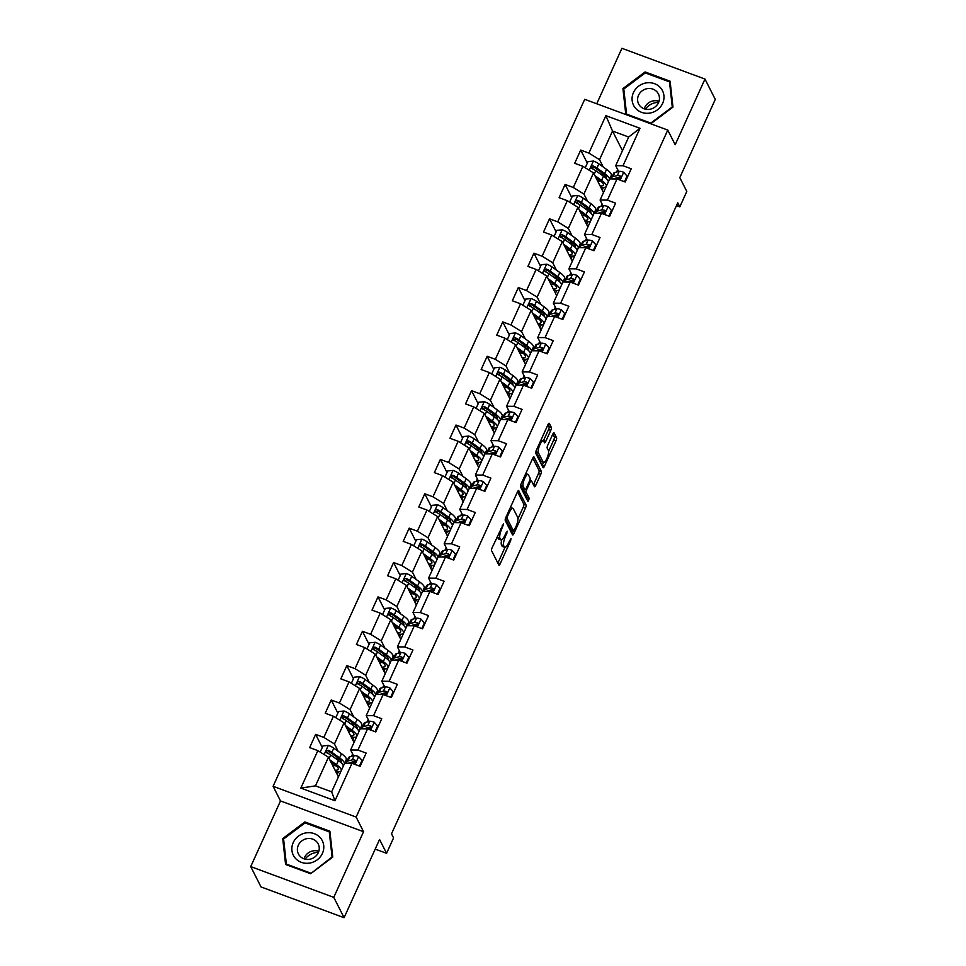 <?xml version="1.0" encoding="UTF-8"?>
<svg xmlns="http://www.w3.org/2000/svg" width="966" height="966" viewBox="0 0 966 966"><rect width="100%" height="100%" fill="white"/><g stroke="black" fill="none" stroke-linecap="round" stroke-linejoin="round"><path stroke-width="1.45" d="M503.54 523.765L492.141 547.698A2.451 0.676 110.3 0 0 491.561 550.668L498.854 565.038A2.451 0.676 110.3 0 0 498.987 565.17A2.451 0.676 110.3 0 0 500.231 563.673L510.664 540.694L510.966 538.533L508.744 542.554A7.825 2.174 110.3 0 1 504.735 547.336A7.825 2.174 110.3 0 1 504.312 546.913L503.709 545.718A7.825 2.174 110.3 0 1 505.544 536.239L507.295 531.191L504.976 535.128A7.825 2.174 110.3 0 1 500.968 539.909A7.825 2.174 110.3 0 1 500.545 539.487L499.941 538.291A7.825 2.174 110.3 0 1 501.789 528.813L503.54 523.765M550.765 430.389A2.451 0.676 110.3 0 0 551.345 427.419L549.304 423.386A2.451 0.676 110.3 0 0 549.171 423.265A2.451 0.676 110.3 0 0 547.915 424.75L536.335 450.277A2.451 0.676 110.3 0 0 535.756 453.235L543.049 467.604A2.451 0.676 110.3 0 0 543.182 467.737A2.451 0.676 110.3 0 0 544.438 466.24L556.005 440.725A2.451 0.676 110.3 0 0 556.585 437.767L554.11 432.889A2.451 0.676 110.3 0 0 553.989 432.768A2.451 0.676 110.3 0 0 552.733 434.253L547.77 445.181A2.451 0.676 110.3 0 0 547.203 448.139L548.422 450.554A6.545 1.811 110.3 0 1 547.203 457.739A6.545 1.811 110.3 0 1 543.532 462.473A6.545 1.811 110.3 0 1 543.17 462.122L538.376 452.668A6.545 1.811 110.3 0 1 539.596 445.483A6.545 1.811 110.3 0 1 543.278 440.738A6.545 1.811 110.3 0 1 543.629 441.088L544.426 442.67A2.451 0.676 110.3 0 0 544.558 442.802A2.451 0.676 110.3 0 0 545.814 441.305L550.765 430.389L548.519 429.556A2.451 0.676 110.3 0 0 549.099 426.586L548.036 424.497M333.777 897.366L363.554 831.702L280.502 800.935L250.725 866.599L333.777 897.366L344.089 917.7L379.566 839.478L386.569 853.316L393.573 837.896L391.508 833.827L677.746 202.812L679.81 206.869L686.802 191.449L679.798 177.623L715.275 99.401L704.975 79.067L621.911 48.3L596.746 103.773M363.554 831.702L356.14 817.067L667.772 130.084L675.186 144.731L704.975 79.067M518.79 490.643A2.451 0.676 110.3 0 0 518.657 490.523A2.451 0.676 110.3 0 0 517.402 492.008L505.834 517.534A2.451 0.676 110.3 0 0 505.254 520.493L512.535 534.862A2.451 0.676 110.3 0 0 512.668 534.995A2.451 0.676 110.3 0 0 513.924 533.498L525.504 507.983A2.451 0.676 110.3 0 0 526.072 505.025L518.476 490.535M521.085 483.906L532.664 458.379A2.451 0.676 110.3 0 1 533.908 456.894A2.451 0.676 110.3 0 1 534.041 457.015L541.334 471.396A2.451 0.676 110.3 0 1 540.755 474.354L535.804 485.27A2.451 0.676 110.3 0 1 534.548 486.767A2.451 0.676 110.3 0 1 534.415 486.635L531.457 480.814A2.451 0.676 110.3 0 0 531.324 480.682A2.451 0.676 110.3 0 0 530.068 482.179L526.784 489.424A2.451 0.676 110.3 0 0 526.204 492.382L529.283 498.444L528.004 501.571L520.505 486.864A2.451 0.676 110.3 0 1 521.085 483.906M344.089 917.7L261.025 886.933L250.725 866.599M356.14 817.067L273.088 786.3L584.708 99.317L667.772 130.084M587.328 163.145L580.699 150.068L574.698 163.29L582.896 166.321L573.297 187.476L565.11 184.446L559.109 197.656L567.308 200.699L557.708 221.842L549.509 218.811L543.52 232.033L551.707 235.064L542.119 256.219L533.92 253.177L527.931 266.399L536.118 269.442L526.518 290.585L518.331 287.554L512.33 300.776L520.529 303.807L510.929 324.962L502.743 321.92L496.741 335.142L504.94 338.185L495.341 359.328L487.154 356.297L481.153 369.519L489.339 372.55L479.752 393.705L471.553 390.662L465.564 403.885L473.751 406.915L464.163 428.071L455.964 425.04L449.963 438.262L458.162 441.293L448.562 462.448L440.375 459.405L434.374 472.628L442.573 475.658L432.973 496.814L424.786 493.783L418.785 507.005L426.984 510.036L417.384 531.191L409.186 528.148L403.196 541.371L411.383 544.401L401.796 565.557L393.597 562.526L387.608 575.736L395.794 578.779L386.207 599.922L378.008 596.891L372.007 610.114L380.206 613.144L370.606 634.3L362.419 631.269L356.418 644.479L364.617 647.522L355.017 668.665L346.83 665.634L340.829 678.857L349.028 681.887L339.428 703.043L331.229 700L325.24 713.222L333.427 716.265L323.839 737.408L315.64 734.377L309.651 747.599L317.838 750.63L300.849 788.087L334.973 800.729L331.64 791.842L346.239 759.674A19.054 4.552 24.4 0 0 341.517 753.709L339.609 757.887L331.918 752.345A6.605 1.582 -155.6 0 0 328.295 750.292C326.097 750.401 325.699 751.282 327.088 752.937A6.605 1.582 24.4 0 1 330.71 754.989L338.414 760.532A19.054 4.552 24.4 0 1 343.208 766.34M580.699 150.068L588.886 153.099L605.875 115.654L639.999 128.285L623.01 165.741L631.209 168.784L625.207 181.994L617.008 178.964L607.421 200.119L615.608 203.15L609.618 216.372L601.42 213.341L591.832 234.484L600.019 237.527L594.018 250.737L585.831 247.707L576.231 268.862L584.43 271.893L578.429 285.115L570.242 282.072L560.642 303.227L568.841 306.258L562.84 319.48L554.653 316.45L545.053 337.605L553.24 340.636L547.251 353.858L539.052 350.815L529.465 371.97L537.651 375.001L531.662 388.223L523.463 385.192L513.876 406.336L522.063 409.379L516.061 422.601L507.875 419.558L498.275 440.713L506.474 443.744L500.473 456.966L492.286 453.935L482.686 475.079L490.885 478.122L484.884 491.344L476.685 488.301L467.097 509.456L475.284 512.487L469.295 525.709L461.096 522.678L451.508 543.822L459.695 546.865L453.706 560.075L445.507 557.044L435.908 578.199L444.106 581.23L438.105 594.452L429.918 591.421L420.319 612.565L428.518 615.608L422.516 628.818L414.329 625.787L404.73 646.942L412.929 649.973L406.928 663.195L398.729 660.152L389.141 681.308L397.328 684.351L391.339 697.561L383.14 694.53L373.552 715.685L381.739 718.716L375.75 731.938L367.551 728.895L357.951 750.051L366.15 753.082L360.149 766.304L351.962 763.273L334.973 800.729M587.63 201.351L583.923 194.057L593.522 172.902L603.484 192.56M602.084 203.983L600.973 206.434M603.062 205.903L600.091 200.047L609.679 178.891L617.008 178.964M593.522 172.902L582.896 166.321M583.923 194.057L573.297 187.476M607.421 200.119L600.091 200.047M572.029 235.728L568.334 228.423L577.934 207.279L587.896 226.925M586.495 238.348L585.384 240.8M587.473 240.268L584.502 234.412L595.708 209.743A19.054 4.552 24.4 0 0 590.975 203.766L589.079 207.956L581.375 202.401A6.605 1.582 -155.6 0 0 577.753 200.348C575.555 200.457 575.156 201.339 576.557 202.993A6.605 1.582 24.4 0 1 580.18 205.046L587.883 210.6A19.054 4.552 24.4 0 1 592.665 216.408M577.934 207.279L567.308 200.699M568.334 228.423L557.708 221.842M601.42 213.341L594.09 213.269M591.832 234.484L584.502 234.412M556.44 270.094L552.745 262.8L562.333 241.645L572.295 261.303M570.906 272.726L569.783 275.177M571.872 274.646L568.902 268.789L580.119 244.108A19.054 4.552 24.4 0 0 575.386 238.143L573.49 242.333L565.786 236.779A6.605 1.582 -155.6 0 0 562.164 234.726C559.966 234.835 559.568 235.716 560.968 237.37A6.605 1.582 24.4 0 1 564.579 239.423L572.283 244.978A19.054 4.552 24.4 0 1 577.076 250.774M562.333 241.645L551.707 235.064M552.745 262.8L542.119 256.219M585.831 247.707L578.501 247.634M576.231 268.862L568.902 268.789M540.851 304.471L537.156 297.166L546.744 276.022L556.706 295.668M555.305 307.091L554.194 309.543M556.283 309.011L553.313 303.155L564.518 278.486A19.054 4.552 24.4 0 0 559.797 272.509L557.889 276.699L550.197 271.144A6.605 1.582 -155.6 0 0 546.575 269.091C544.377 269.2 543.979 270.082 545.367 271.736A6.605 1.582 24.4 0 1 548.99 273.789L556.694 279.343A19.054 4.552 24.4 0 1 561.487 285.139M546.744 276.022L536.118 269.442M537.156 297.166L526.518 290.585M570.242 282.072L562.912 282M560.642 303.227L553.313 303.155M525.263 338.837L521.555 331.543L531.155 310.388L541.117 330.046M539.716 341.469L538.605 343.92M540.694 343.389L537.724 337.532L547.324 316.377L554.653 316.45M531.155 310.388L520.529 303.807M521.555 331.543L510.929 324.962M545.053 337.605L537.724 337.532M509.674 373.214L505.967 365.909L515.566 344.765L525.528 364.411M524.127 375.834L523.017 378.286M525.106 377.754L522.135 371.898L533.341 347.229A19.054 4.552 24.4 0 0 528.607 341.252L526.712 345.442L519.008 339.887A6.605 1.582 -155.6 0 0 515.385 337.834C513.188 337.943 512.789 338.825 514.19 340.479A6.605 1.582 24.4 0 1 517.812 342.532L525.516 348.086A19.054 4.552 24.4 0 1 530.298 353.882M515.566 344.765L504.94 338.185M505.967 365.909L495.341 359.328M539.052 350.815L531.723 350.743M529.465 371.97L522.135 371.898M494.073 407.58L490.378 400.286L499.977 379.131L509.939 398.789M508.539 410.2L507.428 412.651M509.505 412.132L506.546 406.263L517.752 381.594A19.054 4.552 24.4 0 0 513.018 375.629L511.123 379.807L503.419 374.265A6.605 1.582 -155.6 0 0 499.796 372.212C497.599 372.321 497.2 373.202 498.601 374.856A6.605 1.582 24.4 0 1 502.223 376.897L509.915 382.451A19.054 4.552 24.4 0 1 514.709 388.26M499.977 379.131L489.339 372.55M490.378 400.286L479.752 393.705M523.463 385.192L516.134 385.12M513.876 406.336L506.546 406.263M478.484 441.957L474.789 434.652L484.377 413.496L494.338 433.154M492.95 444.577L491.827 447.029M493.916 446.497L490.945 440.641L502.163 415.96A19.054 4.552 24.4 0 0 497.43 409.995L495.534 414.185L487.83 408.63A6.605 1.582 -155.6 0 0 484.207 406.577C482.01 406.686 481.611 407.567 483.012 409.222A6.605 1.582 24.4 0 1 486.623 411.275L494.326 416.829A19.054 4.552 24.4 0 1 499.12 422.625M484.377 413.496L473.751 406.915M474.789 434.652L464.163 428.071M507.875 419.558L500.545 419.486M498.275 440.713L490.945 440.641M462.895 476.323L459.2 469.029L468.788 447.874L478.75 467.532M477.349 478.943L476.238 481.394M478.327 480.875L475.357 475.006L484.956 453.863L492.286 453.935M468.788 447.874L458.162 441.293M459.2 469.029L448.562 462.448M482.686 475.079L475.357 475.006M447.306 510.7L443.599 503.395L453.199 482.239L463.161 501.897M461.76 513.32L460.649 515.772M462.738 515.24L459.768 509.384L470.973 484.703A19.054 4.552 24.4 0 0 466.24 478.738L464.344 482.928L456.64 477.373A6.605 1.582 -155.6 0 0 453.03 475.32C450.832 475.429 450.434 476.31 451.822 477.965A6.605 1.582 24.4 0 1 455.445 480.017L463.149 485.572A19.054 4.552 24.4 0 1 467.942 491.368M453.199 482.239L442.573 475.658M443.599 503.395L432.973 496.814M476.685 488.301L469.355 488.228M467.097 509.456L459.768 509.384M431.717 545.065L428.01 537.76L437.61 516.617L447.572 536.275M446.171 547.686L445.06 550.137M447.149 549.618L444.179 543.749L455.384 519.08A19.054 4.552 24.4 0 0 450.651 513.115L448.755 517.293L441.051 511.739A6.605 1.582 -155.6 0 0 437.429 509.698C435.231 509.794 434.833 510.676 436.234 512.342A6.605 1.582 24.4 0 1 439.856 514.383L447.56 519.937A19.054 4.552 24.4 0 1 452.342 525.745M437.61 516.617L426.984 510.036M428.01 537.76L417.384 531.191M461.096 522.678L453.766 522.606M451.508 543.822L444.179 543.749M416.117 579.431L412.422 572.138L422.021 550.982L431.983 570.64M430.582 582.063L429.472 584.515M431.548 583.983L428.578 578.127L439.796 553.446A19.054 4.552 24.4 0 0 435.062 547.481L433.166 551.671L425.463 546.116A6.605 1.582 -155.6 0 0 421.84 544.063C419.642 544.172 419.244 545.053 420.645 546.708A6.605 1.582 24.4 0 1 424.267 548.76L431.959 554.315A19.054 4.552 24.4 0 1 436.753 560.111M422.021 550.982L411.383 544.401M412.422 572.138L401.796 565.557M445.507 557.044L438.178 556.971M435.908 578.199L428.578 578.127M400.528 613.808L396.833 606.503L406.42 585.36L416.382 605.018M414.982 616.429L413.871 618.88M415.96 618.361L412.989 612.492L422.589 591.349L429.918 591.421M406.42 585.36L395.794 578.779M396.833 606.503L386.207 599.922M420.319 612.565L412.989 612.492M384.939 648.174L381.244 640.881L390.832 619.725L400.793 639.383M399.393 650.806L398.282 653.258M400.371 652.726L397.4 646.87L408.606 622.189A19.054 4.552 24.4 0 0 403.885 616.223L401.977 620.413L394.273 614.859A6.605 1.582 -155.6 0 0 390.662 612.806C388.465 612.915 388.066 613.796 389.455 615.451A6.605 1.582 24.4 0 1 393.077 617.503L400.781 623.058A19.054 4.552 24.4 0 1 405.575 628.854M390.832 619.725L380.206 613.144M381.244 640.881L370.606 634.3M414.329 625.787L407 625.714M404.73 646.942L397.4 646.87M369.35 682.551L365.643 675.246L375.243 654.103L385.205 673.749M383.804 685.172L382.693 687.623M384.782 687.092L381.811 681.235L393.017 656.566A19.054 4.552 24.4 0 0 388.284 650.589L386.388 654.779L378.684 649.224A6.605 1.582 -155.6 0 0 375.062 647.172C372.876 647.28 372.465 648.162 373.866 649.816A6.605 1.582 24.4 0 1 377.489 651.869L385.192 657.423A19.054 4.552 24.4 0 1 389.974 663.231M375.243 654.103L364.617 647.522M365.643 675.246L355.017 668.665M398.729 660.152L391.399 660.092M389.141 681.308L381.811 681.235M353.749 716.917L350.054 709.624L359.654 688.468L369.616 708.126M368.215 719.549L367.104 722M369.193 721.469L366.223 715.613L377.428 690.932A19.054 4.552 24.4 0 0 372.695 684.966L370.799 689.156L363.095 683.602A6.605 1.582 -155.6 0 0 359.473 681.549C357.275 681.658 356.877 682.539 358.277 684.194A6.605 1.582 24.4 0 1 361.9 686.246L369.604 691.801A19.054 4.552 24.4 0 1 374.385 697.597M359.654 688.468L349.028 681.887M350.054 709.624L339.428 703.043M383.14 694.53L375.81 694.457M373.552 715.685L366.223 715.613M338.16 751.294L334.465 743.989L344.065 722.846L354.027 742.492M352.626 753.915L351.515 756.366M353.592 755.835L350.622 749.978L360.221 728.823L367.551 728.895M344.065 722.846L333.427 716.265M334.465 743.989L323.839 737.408M357.951 750.051L350.622 749.978M300.849 788.087L315.471 785.853L328.464 757.211L338.426 776.869M328.464 757.211L317.838 750.63M351.962 763.273L344.633 763.2M280.502 800.935L273.088 786.3M676.466 205.637L679.81 206.869M375.206 849.102L386.569 853.316M315.471 785.853L331.64 791.842M622.478 150.696L612.516 131.038L599.524 159.68L603.219 166.985M617.672 169.605L616.562 172.057M618.651 171.537L615.68 165.669L628.673 137.027L612.516 131.038L605.875 115.654M639.999 128.285L628.673 137.027M599.524 159.68L588.886 153.099M623.01 165.741L615.68 165.669M337.194 774.43L338.426 771.713M322.27 747.455L315.64 734.377M337.858 713.089L331.229 700M352.783 740.053L354.015 737.348M353.459 678.712L346.83 665.634M368.372 705.687L369.604 702.97M369.048 644.346L362.419 631.269M383.973 671.322L385.192 668.605M384.637 609.969L378.008 596.891M399.562 636.944L400.793 634.227M400.226 575.603L393.597 562.526M415.151 602.579L416.382 599.862M415.815 541.226L409.186 528.148M430.739 568.201L431.971 565.496M431.416 506.86L424.786 493.783M446.328 533.836L447.56 531.119M447.004 472.483L440.375 459.405M461.929 499.458L463.161 496.753M462.593 438.117L455.964 425.04M477.518 465.093L478.75 462.376M478.182 403.74L471.553 390.662M493.107 430.715L494.338 428.01M493.783 369.374L487.154 356.297M508.696 396.35L509.927 393.633M509.372 335.009L502.743 321.92M524.297 361.972L525.516 359.267M524.961 300.631L518.331 287.554M539.885 327.607L541.117 324.89M540.549 266.266L533.92 253.177M555.474 293.229L556.706 290.524M556.138 231.888L549.509 218.811M571.063 258.864L572.295 256.147M571.739 197.523L565.11 184.446M586.652 224.498L587.883 221.782M602.253 190.121L603.472 187.404M332.751 857.096L329.889 831.195L304.882 821.933L282.724 838.56L285.586 864.461L310.605 873.723L332.751 857.096M645.095 71.943L622.937 88.57L625.799 114.459L650.818 123.733L672.964 107.105L670.102 81.204L645.095 71.943L645.65 73.054M283.762 840.601L282.724 838.56M305.437 823.044L304.882 821.933M623.976 90.611L622.937 88.57M497.442 536.021A7.825 2.174 110.3 0 0 497.695 537.458L499.941 538.291M500.968 539.909L498.722 539.076A7.825 2.174 110.3 0 1 498.299 538.654L497.695 537.458M501.752 539.765A7.825 2.174 110.3 0 0 501.463 544.884L503.709 545.718M504.735 547.336L502.489 546.502A7.825 2.174 110.3 0 1 502.066 546.08L501.463 544.884M497.864 563.093A2.451 0.676 110.3 0 0 497.997 562.84L505.013 547.372M517.957 518.827L523.258 507.15A2.451 0.676 110.3 0 0 523.826 504.192L517.522 491.754M511.557 532.93A2.451 0.676 110.3 0 0 511.678 532.677L512.572 530.684M507.476 516.267L507.065 518.344L513.465 530.962L515.856 526.868A7.825 2.174 110.3 0 0 517.704 517.39L513.332 508.768A7.825 2.174 110.3 0 0 512.91 508.358A7.825 2.174 110.3 0 0 508.901 513.139L507.476 516.267L506.558 515.929M511.437 530.213L505.411 518.657M512.91 508.358L510.664 507.524A7.825 2.174 110.3 0 0 510.386 507.488M532.785 458.125L539.088 470.563L541.334 471.396M533.437 484.703A2.451 0.676 110.3 0 0 533.558 484.449L538.509 473.521A2.451 0.676 110.3 0 0 539.088 470.563M524.188 489.508A2.451 0.676 110.3 0 0 523.97 491.549L527.038 497.623L529.283 498.444M526.808 499.289L527.038 497.623M528.39 474.765A6.545 1.811 110.3 0 0 528.04 474.415A6.545 1.811 110.3 0 0 524.369 479.148A6.545 1.811 110.3 0 0 523.149 486.333L524.84 489.665A2.451 0.676 110.3 0 0 524.961 489.798A2.451 0.676 110.3 0 0 526.216 488.301L529.501 481.056A2.451 0.676 110.3 0 0 530.08 478.098L528.39 474.765M528.04 474.415L525.794 473.582A6.545 1.811 110.3 0 0 525.77 473.569M520.722 484.847A6.545 1.811 110.3 0 0 520.903 485.5L523.149 486.333M522.908 488.953A2.451 0.676 110.3 0 1 522.727 488.965A2.451 0.676 110.3 0 1 522.594 488.832L520.903 485.5M543.399 440.81A2.451 0.676 110.3 0 0 543.568 440.472L548.519 429.556M535.961 451.255A6.545 1.811 110.3 0 0 536.13 451.834L538.376 452.668M543.532 462.473L541.286 461.639A6.545 1.811 110.3 0 1 540.936 461.289L536.13 451.834M548.603 451.255L553.76 439.892A2.451 0.676 110.3 0 0 554.339 436.934L552.854 434M542.059 465.672A2.451 0.676 110.3 0 0 542.192 465.407L543.52 462.473M330.807 761.836L334.369 764.396A15.818 3.779 24.4 0 1 338.293 769.359A15.818 3.779 24.4 0 1 335.033 770.168M329.829 759.904L336.518 764.722A19.054 4.552 24.4 0 1 341.312 770.53M341.155 770.844A19.054 4.552 24.4 0 1 335.697 771.472M320.181 752.079L322.97 745.921L328.452 745.378A6.605 1.582 24.4 0 1 333.813 748.155L341.517 753.709M339.38 759.083A15.818 3.779 24.4 0 1 335.238 758.201L335.13 758.165M332.473 765.12A15.818 3.779 -155.6 0 0 336.277 765.917M332.582 763.104L331.266 762.729M342.845 764.77A19.054 4.552 -155.6 0 0 344.258 764.021M344.403 763.695A19.054 4.552 -155.6 0 0 339.609 757.887M326.713 752.695L328.887 751.463A3.369 0.809 24.4 0 1 329.768 752.019L337.472 757.573A15.818 3.779 24.4 0 1 341.396 762.524A15.818 3.779 24.4 0 1 341.191 762.802M326.327 752.212L327.088 752.937M359.461 766.05L362.033 760.387L358.531 756.523A6.605 1.582 -155.6 0 0 354.172 755.69L349.837 756.789A19.054 4.552 -155.6 0 0 348.569 757.646L346.673 761.836A19.054 4.552 -155.6 0 0 346.794 763.225M352.952 761.884A15.818 3.779 -155.6 0 0 354.051 762.874M348.255 763.237L351.069 762.524A6.605 1.582 24.4 0 1 353.81 762.826C355.862 762.452 356.273 761.57 355.005 760.182A6.605 1.582 -155.6 0 0 352.264 759.88L347.941 760.979A19.054 4.552 -155.6 0 0 346.673 761.836M349.885 762.826A15.818 3.779 24.4 0 1 350.67 762.464L355.005 761.365A3.369 0.809 24.4 0 1 355.597 761.353L355.005 760.182L355.705 760.761M362.455 761.232L362.033 760.387M305.111 859.136A15.577 14.49 153.1 0 1 318.418 852.386M320.748 838.295A16.193 15.07 -26.9 0 0 298.434 836.145A16.193 15.07 -26.9 0 0 294.896 857.687A16.193 15.07 -26.9 0 0 317.21 859.837A16.193 15.07 -26.9 0 0 320.748 838.295M317.162 842.316A11.085 10.312 -26.9 0 0 302.744 840.263A11.085 10.312 -26.9 0 0 298.422 853.968A11.085 10.312 -26.9 0 0 299.46 855.598A11.085 10.312 -26.9 0 0 313.878 857.651A11.085 10.312 -26.9 0 0 318.2 843.946A11.085 10.312 -26.9 0 0 317.162 842.316M304.012 858.81A11.085 10.312 153.1 0 1 318.804 851.312M310.593 873.083L286.359 864.099L283.593 839.007L305.051 822.899L329.285 831.883L332.062 856.963L310.835 873.554M286.757 864.884L286.359 864.099M330.155 833.598L329.285 831.883M633.442 92.591A16.193 15.07 -26.9 0 0 641.533 112.322A16.193 15.07 -26.9 0 0 662.628 103.398A16.193 15.07 -26.9 0 0 654.525 83.68A16.193 15.07 -26.9 0 0 633.442 92.591M638.538 95.26A11.085 10.312 -26.9 0 0 638.635 103.978A11.085 10.312 -26.9 0 0 648.645 109.412A11.085 10.312 -26.9 0 0 658.51 102.662A11.085 10.312 -26.9 0 0 658.414 93.944A11.085 10.312 -26.9 0 0 648.403 88.51A11.085 10.312 -26.9 0 0 638.538 95.26M644.225 108.82A11.085 10.312 153.1 0 1 644.72 107.48A11.085 10.312 153.1 0 1 659.017 101.321M669.498 81.881L672.276 106.972L650.806 123.093L626.572 114.109L623.795 89.017L645.264 72.909L669.498 81.881L670.368 83.607M626.97 114.894L626.572 114.109M645.324 109.146A15.577 14.49 153.1 0 1 658.631 102.396M346.396 727.458L349.958 730.03A15.818 3.779 24.4 0 1 353.894 734.981A15.818 3.779 24.4 0 1 350.622 735.802M345.417 725.526L352.107 730.356A19.054 4.552 24.4 0 1 356.901 736.152M356.756 736.478A19.054 4.552 24.4 0 1 351.286 737.106M335.77 717.702L338.559 711.544L344.053 711.012A6.605 1.582 24.4 0 1 349.402 713.777L357.106 719.332A19.054 4.552 24.4 0 1 361.839 725.309L360.233 728.823M354.969 724.717A15.818 3.779 24.4 0 1 350.827 723.824L350.718 723.788M359.992 729.318A19.054 4.552 -155.6 0 0 355.21 723.522L347.506 717.967A6.605 1.582 -155.6 0 0 343.884 715.915C341.686 716.023 341.288 716.905 342.689 718.559A6.605 1.582 24.4 0 1 346.311 720.612L354.003 726.166A19.054 4.552 24.4 0 1 358.797 731.962M348.062 730.755A15.818 3.779 -155.6 0 0 351.865 731.54M348.171 728.738L346.854 728.364M358.434 730.405A19.054 4.552 -155.6 0 0 359.847 729.644M342.314 718.33L344.476 717.086A3.369 0.809 24.4 0 1 345.357 717.641L353.061 723.196A15.818 3.779 24.4 0 1 356.985 728.147A15.818 3.779 24.4 0 1 356.792 728.436M341.916 717.847L342.689 718.559M361.996 693.093L365.559 695.653A15.818 3.779 24.4 0 1 369.483 700.616A15.818 3.779 24.4 0 1 366.223 701.425M361.018 691.161L367.696 695.979A19.054 4.552 24.4 0 1 372.49 701.787M372.345 702.101A19.054 4.552 24.4 0 1 366.875 702.729M351.358 683.336L354.148 677.178L359.642 676.635A6.605 1.582 24.4 0 1 364.991 679.412L372.695 684.966M370.558 690.34A15.818 3.779 24.4 0 1 366.416 689.458L366.307 689.422M363.663 696.377A15.818 3.779 -155.6 0 0 367.454 697.174M363.759 694.361L362.443 693.986M374.023 696.027A19.054 4.552 -155.6 0 0 375.436 695.279M375.593 694.952A19.054 4.552 -155.6 0 0 370.799 689.156M357.903 683.952L360.064 682.721A3.369 0.809 24.4 0 1 360.946 683.276L368.65 688.83A15.818 3.779 24.4 0 1 372.574 693.781A15.818 3.779 24.4 0 1 372.381 694.071M357.505 683.469L358.277 684.194M375.05 731.673L377.621 726.021L374.132 722.157A6.605 1.582 -155.6 0 0 369.761 721.324L365.426 722.423A19.054 4.552 -155.6 0 0 364.158 723.28L362.262 727.458A19.054 4.552 -155.6 0 0 362.383 728.847M368.553 727.507A15.818 3.779 -155.6 0 0 369.652 728.497M363.856 728.859L366.657 728.159A6.605 1.582 24.4 0 1 369.398 728.461C371.463 728.086 371.862 727.205 370.594 725.816A6.605 1.582 -155.6 0 0 367.865 725.514L363.53 726.601A19.054 4.552 -155.6 0 0 362.262 727.458M365.474 728.449A15.818 3.779 24.4 0 1 366.259 728.086L370.594 727A3.369 0.809 24.4 0 1 371.185 726.987L370.594 725.816L371.294 726.384M378.044 726.867L377.621 726.021M390.638 697.307L393.21 691.644L389.721 687.78A6.605 1.582 -155.6 0 0 385.349 686.947L381.015 688.046A19.054 4.552 -155.6 0 0 379.747 688.903L377.851 693.093A19.054 4.552 -155.6 0 0 377.972 694.482M384.142 693.141A15.818 3.779 -155.6 0 0 385.241 694.131M379.445 694.494L382.258 693.781A6.605 1.582 24.4 0 1 384.987 694.083C387.052 693.721 387.451 692.839 386.183 691.439A6.605 1.582 -155.6 0 0 383.454 691.137L379.119 692.236A19.054 4.552 -155.6 0 0 377.851 693.093M381.075 694.083A15.818 3.779 24.4 0 1 381.848 693.721L386.183 692.622A3.369 0.809 24.4 0 1 386.786 692.61L386.183 691.439L386.883 692.018M393.633 692.489L393.21 691.644M377.585 658.715L381.147 661.287A15.818 3.779 24.4 0 1 385.072 666.238A15.818 3.779 24.4 0 1 381.811 667.059M376.607 656.795L383.297 661.613A19.054 4.552 24.4 0 1 388.078 667.409M387.934 667.735A19.054 4.552 24.4 0 1 382.464 668.363M366.947 648.959L369.749 642.813L375.231 642.269A6.605 1.582 24.4 0 1 380.592 645.047L388.284 650.589M386.146 655.974A15.818 3.779 24.4 0 1 382.005 655.081L381.896 655.057M379.252 662.012A15.818 3.779 -155.6 0 0 383.055 662.797M379.348 659.995L378.044 659.621M389.612 661.662A19.054 4.552 -155.6 0 0 391.037 660.901M391.182 660.587A19.054 4.552 -155.6 0 0 386.388 654.779M373.492 649.587L375.665 648.343A3.369 0.809 24.4 0 1 376.547 648.898L384.239 654.453A15.818 3.779 24.4 0 1 388.175 659.416A15.818 3.779 24.4 0 1 387.97 659.693M373.093 649.104L373.866 649.816M393.174 624.35L396.736 626.91A15.818 3.779 24.4 0 1 400.661 631.873A15.818 3.779 24.4 0 1 397.4 632.682M392.196 622.418L398.886 627.236A19.054 4.552 24.4 0 1 403.667 633.044M403.522 633.358A19.054 4.552 24.4 0 1 398.064 633.986M382.536 614.593L385.337 608.435L390.819 607.892A6.605 1.582 24.4 0 1 396.181 610.669L403.885 616.223M401.747 621.597A15.818 3.779 24.4 0 1 397.606 620.715L397.485 620.679M394.84 627.634A15.818 3.779 -155.6 0 0 398.644 628.431M394.937 625.618L393.633 625.256M405.201 627.284A19.054 4.552 -155.6 0 0 406.626 626.536M406.771 626.21A19.054 4.552 -155.6 0 0 401.977 620.413M389.081 615.221L391.254 613.978A3.369 0.809 24.4 0 1 392.136 614.533L399.839 620.087A15.818 3.779 24.4 0 1 403.764 625.038A15.818 3.779 24.4 0 1 403.559 625.328M388.682 614.726L389.455 615.451M408.763 589.972L412.325 592.544A15.818 3.779 24.4 0 1 416.249 597.495A15.818 3.779 24.4 0 1 412.989 598.316M407.785 588.053L414.474 592.87A19.054 4.552 24.4 0 1 419.268 598.666M419.123 598.992A19.054 4.552 24.4 0 1 413.653 599.62M398.137 580.228L400.926 574.07L406.42 573.526A6.605 1.582 24.4 0 1 411.77 576.304L419.473 581.846A19.054 4.552 24.4 0 1 424.207 587.823L422.601 591.349M417.336 587.231A15.818 3.779 24.4 0 1 413.194 586.338L413.086 586.314M422.359 591.844A19.054 4.552 -155.6 0 0 417.578 586.036L409.874 580.481A6.605 1.582 -155.6 0 0 406.251 578.441C404.054 578.537 403.655 579.419 405.056 581.073A6.605 1.582 24.4 0 1 408.666 583.126L416.37 588.68A19.054 4.552 24.4 0 1 421.164 594.488M410.429 593.269A15.818 3.779 -155.6 0 0 414.233 594.054M410.538 591.252L409.222 590.878M420.802 592.919A19.054 4.552 -155.6 0 0 422.214 592.158M404.669 580.844L406.843 579.6A3.369 0.809 24.4 0 1 407.724 580.155L415.428 585.71A15.818 3.779 24.4 0 1 419.353 590.673A15.818 3.779 24.4 0 1 419.147 590.951M404.283 580.361L405.056 581.073M406.227 662.942L408.799 657.278L405.309 653.414A6.605 1.582 -155.6 0 0 400.938 652.581L396.615 653.68A19.054 4.552 -155.6 0 0 395.335 654.537L393.44 658.727A19.054 4.552 -155.6 0 0 393.56 660.104M399.731 658.764A15.818 3.779 -155.6 0 0 400.83 659.754M395.034 660.116L397.847 659.416A6.605 1.582 24.4 0 1 400.576 659.718C402.641 659.343 403.039 658.462 401.784 657.073A6.605 1.582 -155.6 0 0 399.043 656.771L394.708 657.858A19.054 4.552 -155.6 0 0 393.44 658.727M396.664 659.706A15.818 3.779 24.4 0 1 397.449 659.343L401.784 658.257A3.369 0.809 24.4 0 1 402.375 658.244L401.784 657.073L402.472 657.641M409.234 658.124L408.799 657.278M421.828 628.564L424.388 622.901L420.898 619.037A6.605 1.582 -155.6 0 0 416.539 618.216L412.204 619.303A19.054 4.552 -155.6 0 0 410.936 620.16L409.029 624.35A19.054 4.552 -155.6 0 0 409.161 625.739M415.32 624.398A15.818 3.779 -155.6 0 0 416.418 625.388M410.622 625.751L413.436 625.038A6.605 1.582 24.4 0 1 416.177 625.34C418.23 624.978 418.628 624.096 417.372 622.696A6.605 1.582 -155.6 0 0 414.631 622.394L410.309 623.493A19.054 4.552 -155.6 0 0 409.029 624.35M412.253 625.34A15.818 3.779 24.4 0 1 413.037 624.978L417.372 623.879A3.369 0.809 24.4 0 1 417.964 623.867L417.372 622.696L418.061 623.275M424.823 623.746L424.388 622.901M437.417 594.199L439.989 588.535L436.499 584.672A6.605 1.582 -155.6 0 0 432.128 583.838L427.793 584.937A19.054 4.552 -155.6 0 0 426.525 585.794L424.629 589.985A19.054 4.552 -155.6 0 0 424.75 591.361M430.908 590.033A15.818 3.779 -155.6 0 0 432.007 591.023M426.223 591.385L429.025 590.673A6.605 1.582 24.4 0 1 431.766 590.975C433.819 590.6 434.229 589.719 432.961 588.33A6.605 1.582 -155.6 0 0 430.232 588.028L425.897 589.115A19.054 4.552 -155.6 0 0 424.629 589.985M427.841 590.963A15.818 3.779 24.4 0 1 428.626 590.6L432.961 589.514A3.369 0.809 24.4 0 1 433.553 589.501L432.961 588.33L433.662 588.898M440.411 589.381L439.989 588.535M453.006 559.821L455.578 554.158L452.088 550.294A6.605 1.582 -155.6 0 0 447.717 549.473L443.382 550.56A19.054 4.552 -155.6 0 0 442.114 551.417L440.218 555.607A19.054 4.552 -155.6 0 0 440.339 556.996M446.509 555.655A15.818 3.779 -155.6 0 0 447.608 556.645M441.812 557.008L444.614 556.295A6.605 1.582 24.4 0 1 447.355 556.609C449.419 556.235 449.818 555.353 448.55 553.965A6.605 1.582 -155.6 0 0 445.821 553.651L441.486 554.75A19.054 4.552 -155.6 0 0 440.218 555.607M443.442 556.597A15.818 3.779 24.4 0 1 444.215 556.235L448.55 555.136A3.369 0.809 24.4 0 1 449.142 555.136L448.55 553.965L449.25 554.532M456 555.003L455.578 554.158M468.595 525.456L471.166 519.793L467.677 515.929A6.605 1.582 -155.6 0 0 463.306 515.095L458.971 516.194A19.054 4.552 -155.6 0 0 457.703 517.052L455.807 521.242A19.054 4.552 -155.6 0 0 455.928 522.618M462.098 521.29A15.818 3.779 -155.6 0 0 463.197 522.28M457.401 522.642L460.214 521.93A6.605 1.582 24.4 0 1 462.943 522.232C465.008 521.857 465.407 520.976 464.139 519.587A6.605 1.582 -155.6 0 0 461.41 519.285L457.075 520.384A19.054 4.552 -155.6 0 0 455.807 521.242M459.031 522.232A15.818 3.779 24.4 0 1 459.816 521.857L464.139 520.771A3.369 0.809 24.4 0 1 464.743 520.759L464.139 519.587L464.839 520.155M471.589 520.638L471.166 519.793M484.195 491.078L486.755 485.415L483.266 481.551A6.605 1.582 -155.6 0 0 478.895 480.73L474.572 481.817A19.054 4.552 -155.6 0 0 473.292 482.686L471.396 486.864A19.054 4.552 -155.6 0 0 471.529 488.253M477.687 486.912A15.818 3.779 -155.6 0 0 478.786 487.902M472.99 488.265L475.803 487.552A6.605 1.582 24.4 0 1 478.532 487.866C480.597 487.492 480.996 486.61 479.74 485.222A6.605 1.582 -155.6 0 0 476.999 484.908L472.664 486.007A19.054 4.552 -155.6 0 0 471.396 486.864M474.62 487.854A15.818 3.779 24.4 0 1 475.405 487.492L479.74 486.393A3.369 0.809 24.4 0 1 480.331 486.393L479.74 485.222L480.428 485.789M487.19 486.26L486.755 485.415M499.784 456.713L502.344 451.05L498.854 447.186A6.605 1.582 -155.6 0 0 494.495 446.352L490.16 447.451A19.054 4.552 -155.6 0 0 488.893 448.309L486.985 452.499A19.054 4.552 -155.6 0 0 487.118 453.887M493.276 452.547A15.818 3.779 -155.6 0 0 494.375 453.537M488.579 453.899L491.392 453.187A6.605 1.582 24.4 0 1 494.133 453.489C496.186 453.114 496.584 452.233 495.329 450.844A6.605 1.582 -155.6 0 0 492.588 450.542L488.265 451.641A19.054 4.552 -155.6 0 0 486.985 452.499M490.209 453.489A15.818 3.779 24.4 0 1 490.994 453.126L495.329 452.028A3.369 0.809 24.4 0 1 495.92 452.016L495.329 450.844L496.029 451.424M502.779 451.895L502.344 451.05M515.373 422.335L517.945 416.684L514.455 412.808A6.605 1.582 -155.6 0 0 510.084 411.987L505.749 413.074A19.054 4.552 -155.6 0 0 504.481 413.943L502.586 418.121A19.054 4.552 -155.6 0 0 502.706 419.51M508.865 418.169A15.818 3.779 -155.6 0 0 509.963 419.159M504.18 419.522L506.981 418.809A6.605 1.582 24.4 0 1 509.722 419.123C511.787 418.749 512.185 417.867 510.917 416.479A6.605 1.582 -155.6 0 0 508.188 416.177L503.854 417.264A19.054 4.552 -155.6 0 0 502.586 418.121M505.798 419.111A15.818 3.779 24.4 0 1 506.582 418.749L510.917 417.65A3.369 0.809 24.4 0 1 511.509 417.65L510.917 416.479L511.618 417.046M518.368 417.517L517.945 416.684M530.962 387.97L533.534 382.307L530.044 378.443A6.605 1.582 -155.6 0 0 525.673 377.609L521.338 378.708A19.054 4.552 -155.6 0 0 520.07 379.566L518.174 383.756A19.054 4.552 -155.6 0 0 518.295 385.144M524.466 383.804A15.818 3.779 -155.6 0 0 525.564 384.794M519.768 385.156L522.57 384.444A6.605 1.582 24.4 0 1 525.311 384.746C527.376 384.371 527.774 383.49 526.506 382.101A6.605 1.582 -155.6 0 0 523.777 381.799L519.442 382.898A19.054 4.552 -155.6 0 0 518.174 383.756M521.399 384.746A15.818 3.779 24.4 0 1 522.171 384.383L526.506 383.285A3.369 0.809 24.4 0 1 527.098 383.273L526.506 382.101L527.207 382.681M533.957 383.152L533.534 382.307M546.551 353.592L549.123 347.941L545.633 344.065A6.605 1.582 -155.6 0 0 541.262 343.244L536.927 344.343A19.054 4.552 -155.6 0 0 535.659 345.2L533.763 349.378A19.054 4.552 -155.6 0 0 533.884 350.767M540.054 349.426A15.818 3.779 -155.6 0 0 541.153 350.416M535.357 350.779L538.171 350.078A6.605 1.582 24.4 0 1 540.9 350.38C542.964 350.006 543.363 349.124 542.107 347.736A6.605 1.582 -155.6 0 0 539.366 347.434L535.031 348.521A19.054 4.552 -155.6 0 0 533.763 349.378M536.987 350.368A15.818 3.779 24.4 0 1 537.772 350.006L542.095 348.907A3.369 0.809 24.4 0 1 542.699 348.907L542.107 347.736L542.795 348.303M549.545 348.786L549.123 347.941M562.152 319.227L564.712 313.564L561.222 309.7A6.605 1.582 -155.6 0 0 556.851 308.866L552.528 309.965A19.054 4.552 -155.6 0 0 551.26 310.823L549.352 315.013A19.054 4.552 -155.6 0 0 549.485 316.401M555.643 315.061A15.818 3.779 -155.6 0 0 556.742 316.051M550.946 316.413L553.76 315.701A6.605 1.582 24.4 0 1 556.488 316.003C558.553 315.628 558.952 314.747 557.696 313.358A6.605 1.582 -155.6 0 0 554.955 313.056L550.62 314.155A19.054 4.552 -155.6 0 0 549.352 315.013M552.576 316.003A15.818 3.779 24.4 0 1 553.361 315.64L557.696 314.542A3.369 0.809 24.4 0 1 558.288 314.53L557.696 313.358L558.384 313.938M565.146 314.409L564.712 313.564M577.74 284.861L580.3 279.198L576.811 275.334A6.605 1.582 -155.6 0 0 572.452 274.501L568.117 275.6A19.054 4.552 -155.6 0 0 566.849 276.457L564.941 280.635A19.054 4.552 -155.6 0 0 565.074 282.024M571.232 280.683A15.818 3.779 -155.6 0 0 572.331 281.674M566.535 282.036L569.348 281.335A6.605 1.582 24.4 0 1 572.089 281.637C574.142 281.263 574.541 280.382 573.285 278.993A6.605 1.582 -155.6 0 0 570.544 278.691L566.221 279.778A19.054 4.552 -155.6 0 0 564.941 280.635M568.165 281.625A15.818 3.779 24.4 0 1 568.95 281.263L573.285 280.176A3.369 0.809 24.4 0 1 573.876 280.164L573.285 278.993L573.985 279.56M580.735 280.043L580.3 279.198M593.329 250.484L595.901 244.821L592.412 240.957A6.605 1.582 -155.6 0 0 588.04 240.136L583.706 241.222A19.054 4.552 -155.6 0 0 582.438 242.08L580.542 246.27A19.054 4.552 -155.6 0 0 580.663 247.658M586.821 246.318A15.818 3.779 -155.6 0 0 587.932 247.308M582.136 247.67L584.937 246.958A6.605 1.582 24.4 0 1 587.678 247.26C589.743 246.898 590.141 246.016 588.874 244.615A6.605 1.582 -155.6 0 0 586.145 244.313L581.81 245.412A19.054 4.552 -155.6 0 0 580.542 246.27M583.754 247.26A15.818 3.779 24.4 0 1 584.539 246.898L588.874 245.799A3.369 0.809 24.4 0 1 589.465 245.787L588.874 244.615L589.574 245.195M596.324 245.666L595.901 244.821M608.918 216.118L611.49 210.455L608 206.591A6.605 1.582 -155.6 0 0 603.629 205.758L599.294 206.857A19.054 4.552 -155.6 0 0 598.026 207.714L596.131 211.904A19.054 4.552 -155.6 0 0 596.251 213.281M602.422 211.94A15.818 3.779 -155.6 0 0 603.521 212.931M597.725 213.293L600.538 212.592A6.605 1.582 24.4 0 1 603.267 212.894C605.332 212.52 605.73 211.639 604.462 210.25A6.605 1.582 -155.6 0 0 601.733 209.948L597.399 211.035A19.054 4.552 -155.6 0 0 596.131 211.904M599.355 212.882A15.818 3.779 24.4 0 1 600.128 212.52L604.462 211.433A3.369 0.809 24.4 0 1 605.066 211.421L604.462 210.25L605.163 210.817M611.913 211.3L611.49 210.455M424.352 555.607L427.914 558.179A15.818 3.779 24.4 0 1 431.85 563.13A15.818 3.779 24.4 0 1 428.578 563.939M423.386 553.675L430.063 558.493A19.054 4.552 24.4 0 1 434.857 564.301M434.712 564.615A19.054 4.552 24.4 0 1 429.242 565.243M413.726 545.85L416.515 539.692L422.009 539.149A6.605 1.582 24.4 0 1 427.358 541.926L435.062 547.481M432.925 552.854A15.818 3.779 24.4 0 1 428.783 551.972L428.675 551.936M426.03 558.891A15.818 3.779 -155.6 0 0 429.822 559.688M426.127 556.875L424.811 556.513M436.39 558.541A19.054 4.552 -155.6 0 0 437.803 557.793M437.948 557.467A19.054 4.552 -155.6 0 0 433.166 551.671M420.27 546.478L422.432 545.235A3.369 0.809 24.4 0 1 423.313 545.79L431.017 551.345A15.818 3.779 24.4 0 1 434.942 556.295A15.818 3.779 24.4 0 1 434.748 556.585M419.872 545.983L420.645 546.708M439.953 521.229L443.515 523.801A15.818 3.779 24.4 0 1 447.439 528.752A15.818 3.779 24.4 0 1 444.179 529.573M438.975 519.31L445.652 524.127A19.054 4.552 24.4 0 1 450.446 529.923M450.301 530.249A19.054 4.552 24.4 0 1 444.831 530.877M429.315 511.485L432.104 505.327L437.598 504.783A6.605 1.582 24.4 0 1 442.947 507.561L450.651 513.115M448.514 518.488A15.818 3.779 24.4 0 1 444.372 517.595L444.263 517.571M441.619 524.526A15.818 3.779 -155.6 0 0 445.423 525.311M441.716 522.509L440.411 522.135M451.979 524.176A19.054 4.552 -155.6 0 0 453.404 523.415M453.549 523.101A19.054 4.552 -155.6 0 0 448.755 517.293M435.859 512.101L438.021 510.869A3.369 0.809 24.4 0 1 438.902 511.425L446.606 516.967A15.818 3.779 24.4 0 1 450.53 521.93A15.818 3.779 24.4 0 1 450.337 522.208M435.461 511.618L436.234 512.342M455.541 486.864L459.104 489.436A15.818 3.779 24.4 0 1 463.028 494.387A15.818 3.779 24.4 0 1 459.768 495.196M454.563 484.932L461.253 489.75A19.054 4.552 24.4 0 1 466.035 495.558M465.89 495.884A19.054 4.552 24.4 0 1 460.432 496.5M444.903 477.107L447.705 470.949L453.187 470.418A6.605 1.582 24.4 0 1 458.548 473.183L466.24 478.738M464.103 484.111A15.818 3.779 24.4 0 1 459.961 483.229L459.852 483.193M457.208 490.148A15.818 3.779 -155.6 0 0 461.011 490.945M457.304 488.132L456 487.77M467.568 489.81A19.054 4.552 -155.6 0 0 468.993 489.05M469.138 488.724A19.054 4.552 -155.6 0 0 464.344 482.928M451.448 477.735L453.622 476.492A3.369 0.809 24.4 0 1 454.503 477.047L462.195 482.602A15.818 3.779 24.4 0 1 466.131 487.552A15.818 3.779 24.4 0 1 465.926 487.842M451.05 477.24L451.822 477.965M471.13 452.486L474.692 455.058A15.818 3.779 24.4 0 1 478.617 460.009A15.818 3.779 24.4 0 1 475.357 460.83M470.152 450.567L476.842 455.384A19.054 4.552 24.4 0 1 481.623 461.18M481.479 461.507A19.054 4.552 24.4 0 1 476.021 462.134M460.492 442.742L463.294 436.584L468.776 436.04A6.605 1.582 24.4 0 1 474.137 438.818L481.841 444.372A19.054 4.552 24.4 0 1 486.562 450.337L484.968 453.863M479.704 449.745A15.818 3.779 24.4 0 1 475.562 448.852L475.441 448.828M484.727 454.358A19.054 4.552 -155.6 0 0 479.933 448.55L472.241 442.996A6.605 1.582 -155.6 0 0 468.619 440.955C466.421 441.051 466.023 441.933 467.411 443.599A6.605 1.582 24.4 0 1 471.034 445.64L478.738 451.194A19.054 4.552 24.4 0 1 483.531 457.003M472.797 455.783A15.818 3.779 -155.6 0 0 476.6 456.58M472.893 453.766L471.589 453.392M483.157 455.433A19.054 4.552 -155.6 0 0 484.582 454.672M467.037 443.358L469.21 442.126A3.369 0.809 24.4 0 1 470.092 442.682L477.796 448.236A15.818 3.779 24.4 0 1 481.72 453.187A15.818 3.779 24.4 0 1 481.515 453.465M466.65 442.875L467.411 443.599M486.719 418.121L490.281 420.693A15.818 3.779 24.4 0 1 494.206 425.644A15.818 3.779 24.4 0 1 490.945 426.453M485.741 416.189L492.431 421.019A19.054 4.552 24.4 0 1 497.224 426.815M497.079 427.141A19.054 4.552 24.4 0 1 491.609 427.757M476.093 408.364L478.882 402.206L484.377 401.675A6.605 1.582 24.4 0 1 489.726 404.44L497.43 409.995M495.292 415.368A15.818 3.779 24.4 0 1 491.151 414.486L491.042 414.45M488.385 421.405A15.818 3.779 -155.6 0 0 492.189 422.202M488.494 419.401L487.178 419.027M498.758 421.067A19.054 4.552 -155.6 0 0 500.171 420.307M500.316 419.981A19.054 4.552 -155.6 0 0 495.534 414.185M482.626 408.992L484.799 407.749A3.369 0.809 24.4 0 1 485.681 408.304L493.385 413.859A15.818 3.779 24.4 0 1 497.309 418.809A15.818 3.779 24.4 0 1 497.116 419.099M482.239 408.497L483.012 409.222M502.32 383.756L505.87 386.315A15.818 3.779 24.4 0 1 509.806 391.278A15.818 3.779 24.4 0 1 506.534 392.087M501.342 381.824L508.019 386.642A19.054 4.552 24.4 0 1 512.813 392.45M512.668 392.764A19.054 4.552 24.4 0 1 507.198 393.391M491.682 373.999L494.471 367.841L499.965 367.297A6.605 1.582 24.4 0 1 505.315 370.075L513.018 375.629M510.881 381.002A15.818 3.779 24.4 0 1 506.739 380.109L506.631 380.085M503.986 387.04A15.818 3.779 -155.6 0 0 507.778 387.837M504.083 385.023L502.767 384.649M514.347 386.69A19.054 4.552 -155.6 0 0 515.759 385.941M515.904 385.615A19.054 4.552 -155.6 0 0 511.123 379.807M498.227 374.615L500.388 373.383A3.369 0.809 24.4 0 1 501.269 373.939L508.973 379.493A15.818 3.779 24.4 0 1 512.898 384.444A15.818 3.779 24.4 0 1 512.705 384.722M497.828 374.132L498.601 374.856M517.909 349.378L521.471 351.95A15.818 3.779 24.4 0 1 525.395 356.901A15.818 3.779 24.4 0 1 522.135 357.71M516.931 347.446L523.608 352.276A19.054 4.552 24.4 0 1 528.402 358.072M528.257 358.398A19.054 4.552 24.4 0 1 522.787 359.014M507.271 339.621L510.06 333.463L515.554 332.932A6.605 1.582 24.4 0 1 520.903 335.697L528.607 341.252M526.47 346.637A15.818 3.779 24.4 0 1 522.328 345.743L522.22 345.707M519.575 352.662A15.818 3.779 -155.6 0 0 523.379 353.459M519.672 350.658L518.368 350.284M529.936 352.324A19.054 4.552 -155.6 0 0 531.36 351.564M531.505 351.238A19.054 4.552 -155.6 0 0 526.712 345.442M513.815 340.249L515.977 339.006A3.369 0.809 24.4 0 1 516.858 339.561L524.562 345.116A15.818 3.779 24.4 0 1 528.487 350.066A15.818 3.779 24.4 0 1 528.293 350.356M513.417 339.766L514.19 340.479M533.498 315.013L537.06 317.572A15.818 3.779 24.4 0 1 540.984 322.535A15.818 3.779 24.4 0 1 537.724 323.344M532.52 313.081L539.209 317.899A19.054 4.552 24.4 0 1 543.991 323.707M543.846 324.021A19.054 4.552 24.4 0 1 538.388 324.648M522.86 305.256L525.661 299.098L531.143 298.554A6.605 1.582 24.4 0 1 536.504 301.332L544.196 306.886A19.054 4.552 24.4 0 1 548.93 312.851L547.336 316.377M542.059 312.26A15.818 3.779 24.4 0 1 537.929 311.378L537.808 311.342M547.094 316.872A19.054 4.552 -155.6 0 0 542.3 311.064L534.596 305.522A6.605 1.582 -155.6 0 0 530.986 303.469C528.788 303.578 528.39 304.459 529.779 306.113A6.605 1.582 24.4 0 1 533.401 308.166L541.105 313.709A19.054 4.552 24.4 0 1 545.899 319.517M535.164 318.297A15.818 3.779 -155.6 0 0 538.968 319.094M535.261 316.28L533.957 315.906M545.524 317.947A19.054 4.552 -155.6 0 0 546.949 317.198M529.404 305.872L531.578 304.64A3.369 0.809 24.4 0 1 532.459 305.196L540.163 310.75A15.818 3.779 24.4 0 1 544.087 315.701A15.818 3.779 24.4 0 1 543.882 315.979M529.006 305.389L529.779 306.113M549.086 280.635L552.649 283.207A15.818 3.779 24.4 0 1 556.573 288.158A15.818 3.779 24.4 0 1 553.313 288.979M548.108 278.715L554.798 283.533A19.054 4.552 24.4 0 1 559.592 289.329M559.435 289.655A19.054 4.552 24.4 0 1 553.977 290.283M538.46 270.878L541.25 264.72L546.732 264.189A6.605 1.582 24.4 0 1 552.093 266.954L559.797 272.509M557.66 277.894A15.818 3.779 24.4 0 1 553.518 277L553.409 276.964M550.753 283.932A15.818 3.779 -155.6 0 0 554.556 284.716M550.861 281.915L549.545 281.541M561.125 283.581A19.054 4.552 -155.6 0 0 562.538 282.821M562.683 282.495A19.054 4.552 -155.6 0 0 557.889 276.699M544.993 271.506L547.167 270.263A3.369 0.809 24.4 0 1 548.048 270.818L555.752 276.373A15.818 3.779 24.4 0 1 559.676 281.335A15.818 3.779 24.4 0 1 559.471 281.613M544.607 271.023L545.367 271.736M564.675 246.27L568.237 248.83A15.818 3.779 24.4 0 1 572.162 253.792A15.818 3.779 24.4 0 1 568.902 254.601M563.697 244.338L570.387 249.156A19.054 4.552 24.4 0 1 575.181 254.964M575.036 255.278A19.054 4.552 24.4 0 1 569.566 255.905M554.049 236.513L556.839 230.355L562.333 229.811A6.605 1.582 24.4 0 1 567.682 232.589L575.386 238.143M573.249 243.517A15.818 3.779 24.4 0 1 569.107 242.635L568.998 242.599M566.342 249.554A15.818 3.779 -155.6 0 0 570.145 250.351M566.45 247.537L565.134 247.163M576.714 249.204A19.054 4.552 -155.6 0 0 578.127 248.455M578.272 248.129A19.054 4.552 -155.6 0 0 573.49 242.333M560.582 237.129L562.755 235.897A3.369 0.809 24.4 0 1 563.637 236.453L571.341 242.007A15.818 3.779 24.4 0 1 575.265 246.958A15.818 3.779 24.4 0 1 575.072 247.248M560.195 236.646L560.968 237.37M580.276 211.892L583.838 214.464A15.818 3.779 24.4 0 1 587.763 219.415A15.818 3.779 24.4 0 1 584.49 220.236M579.298 209.972L585.976 214.79A19.054 4.552 24.4 0 1 590.769 220.586M590.624 220.912A19.054 4.552 24.4 0 1 585.154 221.54M569.638 202.136L572.427 195.989L577.922 195.446A6.605 1.582 24.4 0 1 583.271 198.223L590.975 203.766M588.837 209.151A15.818 3.779 24.4 0 1 584.696 208.258L584.587 208.233M581.943 215.189A15.818 3.779 -155.6 0 0 585.734 215.973M582.039 213.172L580.723 212.798M592.303 214.838A19.054 4.552 -155.6 0 0 593.716 214.078M593.873 213.764A19.054 4.552 -155.6 0 0 589.079 207.956M576.183 202.763L578.344 201.52A3.369 0.809 24.4 0 1 579.226 202.075L586.93 207.63A15.818 3.779 24.4 0 1 590.854 212.592A15.818 3.779 24.4 0 1 590.661 212.87M575.784 202.28L576.557 202.993M595.865 177.527L599.427 180.087A15.818 3.779 24.4 0 1 603.352 185.049A15.818 3.779 24.4 0 1 600.091 185.858M594.887 175.595L601.564 180.413A19.054 4.552 24.4 0 1 606.358 186.221M606.213 186.535A19.054 4.552 24.4 0 1 600.743 187.162M585.227 167.77L588.016 161.612L593.51 161.068A6.605 1.582 24.4 0 1 598.86 163.846L606.563 169.4A19.054 4.552 24.4 0 1 611.297 175.365L609.703 178.891M604.426 174.774A15.818 3.779 24.4 0 1 600.284 173.892L600.176 173.856M609.461 179.386A19.054 4.552 -155.6 0 0 604.668 173.59L596.964 168.036A6.605 1.582 -155.6 0 0 593.341 165.983C591.156 166.092 590.745 166.973 592.146 168.627A6.605 1.582 24.4 0 1 595.768 170.68L603.472 176.235A19.054 4.552 24.4 0 1 608.254 182.031M597.531 180.811A15.818 3.779 -155.6 0 0 601.335 181.608M597.628 178.795L596.324 178.432M607.892 180.461A19.054 4.552 -155.6 0 0 609.317 179.712M591.772 168.398L593.945 167.154A3.369 0.809 24.4 0 1 594.827 167.71L602.518 173.264A15.818 3.779 24.4 0 1 606.455 178.215A15.818 3.779 24.4 0 1 606.25 178.505M591.373 167.903L592.146 168.627M624.507 181.741L627.079 176.078L623.589 172.214A6.605 1.582 -155.6 0 0 619.218 171.393L614.895 172.479A19.054 4.552 -155.6 0 0 613.615 173.337L611.72 177.527A19.054 4.552 -155.6 0 0 611.84 178.915M618.011 177.575A15.818 3.779 -155.6 0 0 619.109 178.565M613.313 178.927L616.127 178.215A6.605 1.582 24.4 0 1 618.856 178.517C620.921 178.155 621.319 177.273 620.063 175.884A6.605 1.582 -155.6 0 0 617.322 175.571L612.987 176.669A19.054 4.552 -155.6 0 0 611.72 177.527M614.944 178.517A15.818 3.779 24.4 0 1 615.728 178.155L620.051 177.056A3.369 0.809 24.4 0 1 620.655 177.044L620.063 175.884L620.752 176.452M627.514 176.923L627.079 176.078M500.859 528.474L501.789 528.813M498.299 538.654L500.545 539.487M505.979 532.93L506.896 533.268M504.614 535.901L505.544 536.239M502.066 546.08L504.312 546.913M509.746 540.356L510.664 540.694M497.997 562.84L500.231 563.673M502.211 525.504L503.129 525.842M523.826 504.192L526.072 505.025M523.258 507.15L525.504 507.983M511.678 532.677L513.924 533.498M505.701 517.836L507.065 518.344M511.219 530.129L513.465 530.962M507.971 512.801L508.901 513.139M538.509 473.521L540.755 474.354M533.558 484.449L535.804 485.27M529.151 481.829L530.068 482.179M525.818 489.062L526.784 489.424M523.97 491.549L526.204 492.382M522.594 488.832L524.84 489.665M543.568 440.472L545.814 441.305M540.936 461.289L543.17 462.122M554.339 436.934L556.585 437.767M553.76 439.892L556.005 440.725M542.192 465.407L544.438 466.24M549.099 426.586L551.345 427.419M328.319 745.39L324.165 754.555M338.414 760.532L336.518 764.722M330.71 754.989L329.116 758.503M333.813 748.155L331.918 752.345M328.887 751.463L328.295 750.292M355.077 764.432L358.627 756.62M347.941 760.979L349.837 756.789M352.264 759.88L354.172 755.69M350.743 763.261L351.069 762.524M343.908 711.024L339.754 720.177M354.003 726.166L352.107 730.356M357.106 719.332L355.21 723.522M346.311 720.612L344.705 724.126M349.402 713.777L347.506 717.967M344.476 717.086L343.884 715.915M359.497 676.647L355.355 685.812M369.604 691.801L367.696 695.979M361.9 686.246L360.306 689.76M364.991 679.412L363.095 683.602M360.064 682.721L359.473 681.549M370.678 730.055L374.216 722.254M363.53 726.601L365.426 722.423M367.865 725.514L369.761 721.324M366.331 728.883L366.657 728.159M386.267 695.689L389.805 687.877M379.119 692.236L381.015 688.046M383.454 691.137L385.349 686.947M381.92 694.518L382.258 693.781M375.098 642.281L370.944 651.434M385.192 657.423L383.297 661.613M377.489 651.869L375.895 655.383M380.592 645.047L378.684 649.224M375.665 648.343L375.062 647.172M390.687 607.904L386.533 617.069M400.781 623.058L398.886 627.236M393.077 617.503L391.484 621.017M396.181 610.669L394.273 614.859M391.254 613.978L390.662 612.806M406.275 573.538L402.122 582.691M416.37 588.68L414.474 592.87M419.473 581.846L417.578 586.036M408.666 583.126L407.072 586.64M411.77 576.304L409.874 580.481M406.843 579.6L406.251 578.441M401.856 661.312L405.394 653.511M394.708 657.858L396.615 653.68M399.043 656.771L400.938 652.581M397.509 660.14L397.847 659.416M417.445 626.946L420.995 619.134M410.309 623.493L412.204 619.303M414.631 622.394L416.539 618.216M413.098 625.775L413.436 625.038M433.034 592.569L436.584 584.768M425.897 589.115L427.793 584.937M430.232 588.028L432.128 583.838M428.699 591.409L429.025 590.673M448.635 558.203L452.173 550.391M441.486 554.75L443.382 550.56M445.821 553.651L447.717 549.473M444.288 557.032L444.614 556.295M464.223 523.826L467.761 516.025M457.075 520.384L458.971 516.194M461.41 519.285L463.306 515.095M459.876 522.666L460.214 521.93M479.812 489.46L483.35 481.648M472.664 486.007L474.572 481.817M476.999 484.908L478.895 480.73M475.465 488.289L475.803 487.552M495.401 455.095L498.951 447.282M488.265 451.641L490.16 447.451M492.588 450.542L494.495 446.352M491.054 453.923L491.392 453.187M510.99 420.717L514.54 412.905M503.854 417.264L505.749 413.074M508.188 416.177L510.084 411.987M506.655 419.546L506.981 418.809M526.591 386.352L530.129 378.539M519.442 382.898L521.338 378.708M523.777 381.799L525.673 377.609M522.244 385.18L522.57 384.444M542.18 351.974L545.718 344.162M535.031 348.521L536.927 344.343M539.366 347.434L541.262 343.244M537.833 350.803L538.171 350.078M557.768 317.609L561.306 309.796M550.62 314.155L552.528 309.965M554.955 313.056L556.851 308.866M553.421 316.437L553.76 315.701M573.357 283.231L576.907 275.431M566.221 279.778L568.117 275.6M570.544 278.691L572.452 274.501M569.022 282.06L569.348 281.335M588.958 248.866L592.496 241.053M581.81 245.412L583.706 241.222M586.145 244.313L588.04 240.136M584.611 247.694L584.937 246.958M604.547 214.488L608.085 206.688M597.399 211.035L599.294 206.857M601.733 209.948L603.629 205.758M600.2 213.329L600.538 212.592M421.864 539.173L417.71 548.326M431.959 554.315L430.063 558.493M424.267 548.76L422.673 552.274M427.358 541.926L425.463 546.116M422.432 545.235L421.84 544.063M437.465 504.795L433.311 513.948M447.56 519.937L445.652 524.127M439.856 514.383L438.262 517.897M442.947 507.561L441.051 511.739M438.021 510.869L437.429 509.698M453.054 470.43L448.9 479.583M463.149 485.572L461.253 489.75M455.445 480.017L453.851 483.531M458.548 473.183L456.64 477.373M453.622 476.492L453.03 475.32M468.643 436.052L464.489 445.205M478.738 451.194L476.842 455.384M481.841 444.372L479.933 448.55M471.034 445.64L469.44 449.154M474.137 438.818L472.241 442.996M469.21 442.126L468.619 440.955M484.232 401.687L480.078 410.84M494.326 416.829L492.431 421.019M486.623 411.275L485.029 414.788M489.726 404.44L487.83 408.63M484.799 407.749L484.207 406.577M499.82 367.309L495.667 376.462M509.915 382.451L508.019 386.642M502.223 376.897L500.63 380.423M505.315 370.075L503.419 374.265M500.388 373.383L499.796 372.212M515.421 332.944L511.268 342.097M525.516 348.086L523.608 352.276M517.812 342.532L516.218 346.045M520.903 335.697L519.008 339.887M515.977 339.006L515.385 337.834M531.01 298.566L526.856 307.731M541.105 313.709L539.209 317.899M544.196 306.886L542.3 311.064M533.401 308.166L531.807 311.68M536.504 301.332L534.596 305.522M531.578 304.64L530.986 303.469M546.599 264.201L542.445 273.354M556.694 279.343L554.798 283.533M548.99 273.789L547.396 277.302M552.093 266.954L550.197 271.144M547.167 270.263L546.575 269.091M562.188 229.823L558.034 238.988M572.283 244.978L570.387 249.156M564.579 239.423L562.985 242.937M567.682 232.589L565.786 236.779M562.755 235.897L562.164 234.726M577.777 195.458L573.635 204.611M587.883 210.6L585.976 214.79M580.18 205.046L578.586 208.559M583.271 198.223L581.375 202.401M578.344 201.52L577.753 200.348M593.378 161.081L589.224 170.245M603.472 176.235L601.564 180.413M606.563 169.4L604.668 173.59M595.768 170.68L594.175 174.194M598.86 163.846L596.964 168.036M593.945 167.154L593.341 165.983M620.136 180.123L623.674 172.31M612.987 176.669L614.895 172.479M617.322 175.571L619.218 171.393M615.789 178.951L616.127 178.215M511.316 530.225L513.562 531.046M529.863 480.138L531.324 480.682M522.727 488.965L524.961 489.798M541.032 439.916L543.278 440.738"/></g></svg>
